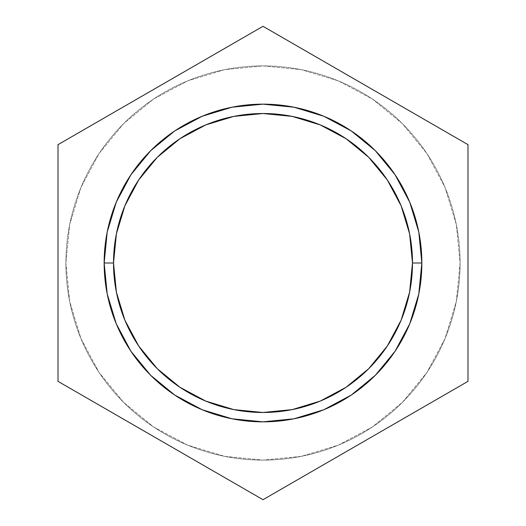 <?xml version="1.0" encoding="UTF-8"?>
<svg xmlns="http://www.w3.org/2000/svg" width="526" height="526" viewBox="0 0 526 526"><rect width="100%" height="100%" fill="white"/><g stroke="black" fill="none" stroke-linecap="round" stroke-linejoin="round"><path stroke-width="0.39" stroke-dasharray="2.63 1.97" d="M65.895 263A197.105 197.105 0 0 0 263 460.105A197.105 197.105 0 0 0 460.105 263A197.105 197.105 0 0 1 263 460.105A197.105 197.105 0 0 1 65.895 263L69.682 301.451L80.899 338.428L99.112 372.507L123.623 402.377L153.493 426.888L187.572 445.101L224.549 456.318L263 460.105L301.451 456.318L338.428 445.101L372.507 426.888L402.377 402.377L426.888 372.507L445.101 338.428L456.318 301.451L460.105 263L456.318 224.549L445.101 187.572L426.888 153.493L402.377 123.623L372.507 99.112L338.428 80.899L301.451 69.682L263 65.895L224.549 69.682L187.572 80.899L153.493 99.112L123.623 123.623L99.112 153.493L80.899 187.572L69.682 224.549L65.895 263L69.682 224.549L80.899 187.572L99.112 153.493L123.623 123.623L153.493 99.112L187.572 80.899L224.549 69.682L263 65.895L301.451 69.682L338.428 80.899L372.507 99.112L402.377 123.623L426.888 153.493L445.101 187.572L456.318 224.549L460.105 263L456.318 301.451L445.101 338.428L426.888 372.507L402.377 402.377L372.507 426.888L338.428 445.101L301.451 456.318L263 460.105L224.549 456.318L187.572 445.101L153.493 426.888L123.623 402.377L99.112 372.507L80.899 338.428L69.682 301.451L65.895 263A197.105 197.105 0 0 1 263 65.895A197.105 197.105 0 0 1 460.105 263A197.105 197.105 0 0 0 263 65.895A197.105 197.105 0 0 0 65.895 263M104.102 263L113.465 263A149.535 149.535 0 0 0 263 412.535A149.535 149.535 0 0 0 412.535 263L421.898 263A158.898 158.898 0 0 1 263 421.898A158.898 158.898 0 0 1 104.102 263A158.898 158.898 0 0 1 263 104.102A158.898 158.898 0 0 1 421.898 263L412.535 263A149.535 149.535 0 0 0 263 113.465A149.535 149.535 0 0 0 113.465 263L104.102 263L107.159 294.001L116.2 323.806L130.882 351.276L150.64 375.36L174.724 395.118L202.194 409.8L231.999 418.841L263 421.898L294.001 418.841L323.806 409.8L351.276 395.118L375.36 375.36L395.118 351.276L409.8 323.806L418.841 294.001L421.898 263L418.841 231.999L409.8 202.194L395.118 174.724L375.36 150.64L351.276 130.882L323.806 116.2L294.001 107.159L263 104.102L231.999 107.159L202.194 116.2L174.724 130.882L150.64 150.64L130.882 174.724L116.2 202.194L107.159 231.999L104.102 263M263 499.7L58.011 381.35L58.011 144.65L263 26.3L467.989 144.65L467.989 381.35L263 499.7L58.011 381.35L58.011 144.65L263 26.3L467.989 144.65L467.989 381.35L263 499.7M113.465 263L116.338 292.173L124.846 320.222L138.667 346.075L157.261 368.739L179.925 387.333L205.778 401.154L233.827 409.662L263 412.535L292.173 409.662L320.222 401.154L346.075 387.333L368.739 368.739L387.333 346.075L401.154 320.222L409.662 292.173L412.535 263L409.662 233.827L401.154 205.778L387.333 179.925L368.739 157.261L346.075 138.667L320.222 124.846L292.173 116.338L263 113.465L233.827 116.338L205.778 124.846L179.925 138.667L157.261 157.261L138.667 179.925L124.846 205.778L116.338 233.827L113.465 263"/><path stroke-width="0.79" d="M421.845 263L412.483 263A149.483 149.483 0 0 1 263 412.483A149.483 149.483 0 0 1 113.517 263L104.155 263A158.845 158.845 0 0 0 263 421.845A158.845 158.845 0 0 0 421.845 263L418.795 293.988L409.754 323.786L395.072 351.25L375.321 375.321L351.25 395.072L323.786 409.754L293.988 418.795L263 421.845L232.012 418.795L202.214 409.754L174.75 395.072L150.679 375.321L130.928 351.25L116.246 323.786L107.205 293.988L104.155 263L107.205 232.012L116.246 202.214L130.928 174.75L150.679 150.679L174.75 130.928L202.214 116.246L232.012 107.205L263 104.155L293.988 107.205L323.786 116.246L351.25 130.928L375.321 150.679L395.072 174.75L409.754 202.214L418.795 232.012L421.845 263A158.845 158.845 0 0 0 263 104.155A158.845 158.845 0 0 0 104.155 263L113.517 263A149.483 149.483 0 0 1 263 113.517A149.483 149.483 0 0 1 412.483 263L421.845 263M58.011 381.35L263 499.7L467.989 381.35L467.989 144.65L263 26.3L58.011 144.65L58.011 381.35L263 499.7L467.989 381.35L467.989 144.65L263 26.3L58.011 144.65L58.011 381.35M113.517 263L116.391 292.16L124.899 320.202L138.713 346.049L157.3 368.7L179.951 387.287L205.797 401.101L233.84 409.609L263 412.483L292.16 409.609L320.202 401.101L346.049 387.287L368.7 368.7L387.287 346.049L401.101 320.202L409.609 292.16L412.483 263L409.609 233.84L401.101 205.797L387.287 179.951L368.7 157.3L346.049 138.713L320.202 124.899L292.16 116.391L263 113.517L233.84 116.391L205.797 124.899L179.951 138.713L157.3 157.3L138.713 179.951L124.899 205.797L116.391 233.84L113.517 263"/></g></svg>
